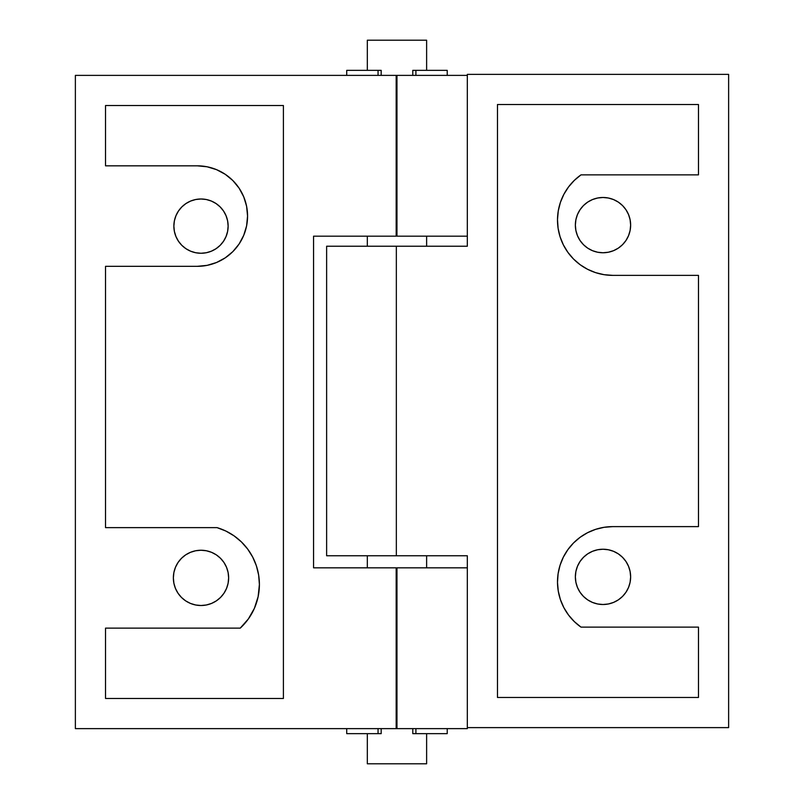 <?xml version="1.0" encoding="UTF-8"?>
<svg xmlns="http://www.w3.org/2000/svg" width="804" height="804" viewBox="0 0 804 804"><rect width="100%" height="100%" fill="white"/><g stroke="black" fill="none" stroke-linecap="round" stroke-linejoin="round"><path stroke-width="1.21" d="M220.185 245.31A27.135 27.135 0 0 1 201.03 253.26A27.135 27.135 0 0 0 226.065 236.507L223.562 241.2L220.185 245.31L216.075 248.687L211.382 251.19L206.296 252.737L201 253.26L195.704 252.737L190.618 251.19L185.925 248.687L181.815 245.31L178.438 241.2L175.935 236.507L174.388 231.421A27.135 27.135 0 0 1 173.865 226.145A27.135 27.135 0 0 0 174.388 231.411L173.865 226.125L174.388 220.829L175.935 215.743L178.438 211.05L181.815 206.94L185.925 203.563L190.618 201.06L195.704 199.513L201 198.99L206.296 199.513L211.382 201.06L216.075 203.563L220.185 206.94L223.562 211.05L226.065 215.743L227.612 220.829L228.135 226.125A27.135 27.135 0 0 1 201 253.26A27.135 27.135 0 0 1 173.865 226.125A27.135 27.135 0 0 1 201 198.99A27.135 27.135 0 0 1 228.135 226.125L227.612 231.421L226.065 236.507M200.97 253.26A27.135 27.135 0 0 1 174.388 231.431A27.135 27.135 0 0 0 200.97 253.26M240.255 628.125L105.525 628.125L105.525 698.475L283.41 698.475L283.41 105.525L105.525 105.525L105.525 165.825L197.312 165.825A50.25 50.25 0 0 1 247.562 216.075A50.25 50.25 0 0 1 197.312 266.325L207.12 265.36L216.547 262.496L225.231 257.853L232.848 251.612L239.1 243.994L243.743 235.301L246.597 225.874L247.562 216.075L246.597 206.276L243.743 196.849L239.1 188.156L232.848 180.538L225.231 174.297L216.547 169.654L207.12 166.79L197.312 165.825L105.525 165.825L105.525 105.525L283.41 105.525L283.41 698.475L105.525 698.475L105.525 628.125L240.255 628.125L248.356 618.949L254.406 608.306L258.134 596.648L259.401 584.478A59.335 59.335 0 0 1 240.255 628.125L248.356 618.949M173.362 577.905A27.637 27.637 0 0 0 201.01 605.512A27.637 27.637 0 0 0 228.637 577.895A27.637 27.637 0 0 1 201 605.512A27.637 27.637 0 0 1 173.362 577.875L173.895 572.488L175.463 567.302L178.016 562.519L181.453 558.328L185.644 554.891L190.427 552.338L195.613 550.77L201 550.237L206.387 550.77L211.573 552.338L216.356 554.891L220.547 558.328L223.984 562.519L226.537 567.302L228.105 572.488L228.637 577.875L228.105 583.262L226.537 588.448L223.984 593.231L220.547 597.422L216.356 600.859L211.573 603.412L206.387 604.98L201 605.512L195.613 604.98L190.427 603.412L185.644 600.859L181.453 597.422L178.016 593.231L175.463 588.448L173.895 583.262L173.362 577.875A27.637 27.637 0 0 1 201 550.237A27.637 27.637 0 0 1 228.637 577.875A27.637 27.637 0 0 0 216.376 554.911M396.171 75.375L75.375 75.375L75.375 728.625L396.171 728.625L396.171 567.825L313.56 567.825L313.56 236.175L396.171 236.175L396.171 75.375L396.975 75.375L396.975 236.175L396.975 75.375L467.325 75.375L396.171 75.375L396.171 236.175L396.171 75.375L75.375 75.375L75.375 728.625L396.975 728.625L396.975 567.825L467.325 567.825L396.975 567.825L396.975 728.625L467.325 728.625L467.325 727.62L728.625 727.62L728.625 74.37L467.325 74.37L728.625 74.37L728.625 727.62L467.325 727.62L467.325 555.765L396.342 555.765L396.342 246.225L467.325 246.225L467.325 74.37L467.325 246.225L396.342 246.225L396.342 555.765L396.342 246.225L326.625 246.225L326.625 555.765L467.325 555.765L467.325 727.62M396.975 236.175L467.325 236.175L396.975 236.175M396.171 728.625L396.171 567.825L396.171 728.625L467.325 728.625M259.401 584.478L258.637 575.021L256.386 565.805L252.687 557.061L247.642 549.031L241.381 541.896L234.064 535.856L225.884 531.052L217.03 527.625L105.525 527.625L105.525 266.325L197.312 266.325L105.525 266.325L105.525 527.625L217.03 527.625A59.335 59.335 0 0 1 259.401 584.478M396.171 567.825L313.56 567.825L313.56 236.175L396.171 236.175M216.326 554.881A27.637 27.637 0 0 0 173.362 577.845M249.521 617.261L254.406 608.306M256.386 565.805L252.687 557.061M240.235 540.811L234.064 535.856M216.547 262.496L225.231 257.853M228.135 226.115A27.135 27.135 0 0 0 226.075 215.763M226.065 215.723A27.135 27.135 0 0 0 175.945 215.713M175.915 215.773A27.135 27.135 0 0 0 173.865 226.105M630.637 576.87A27.637 27.637 0 0 1 603 604.507A27.637 27.637 0 0 1 575.362 576.87A27.637 27.637 0 0 0 603 604.507A27.637 27.637 0 0 0 630.637 576.87A27.637 27.637 0 0 1 603 604.507A27.637 27.637 0 0 1 575.362 576.87L575.895 582.257L577.463 587.443L580.016 592.226L583.453 596.417L587.644 599.854L592.427 602.407L597.613 603.975L603 604.507L608.387 603.975L613.573 602.407L618.356 599.854L622.547 596.417L625.984 592.226L628.537 587.443L630.105 582.257L630.637 576.87L630.105 571.483L628.537 566.297L625.984 561.514L622.547 557.323L618.356 553.886L613.573 551.333L608.387 549.765L603 549.232L597.613 549.765L592.427 551.333L587.644 553.886L583.453 557.323L580.016 561.514L577.463 566.297L575.895 571.483L575.362 576.87A27.637 27.637 0 0 1 603 549.232A27.637 27.637 0 0 1 630.637 576.87A27.637 27.637 0 0 0 603 549.232A27.637 27.637 0 0 0 575.362 576.87M630.637 225.12A27.637 27.637 0 0 1 603 252.757A27.637 27.637 0 0 1 575.362 225.12A27.637 27.637 0 0 0 603 252.757A27.637 27.637 0 0 0 630.637 225.12A27.637 27.637 0 0 1 603 252.757A27.637 27.637 0 0 1 575.362 225.12L575.895 230.507L577.463 235.693L580.016 240.476L583.453 244.667L587.644 248.104L592.427 250.657L597.613 252.225L603 252.757L608.387 252.225L613.573 250.657L618.356 248.104L622.547 244.667L625.984 240.476L628.537 235.693L630.105 230.507L630.637 225.12L630.105 219.733L628.537 214.547L625.984 209.764L622.547 205.573L618.356 202.136L613.573 199.583L608.387 198.015L603 197.482L597.613 198.015L592.427 199.583L587.644 202.136L583.453 205.573L580.016 209.764L577.463 214.547L575.895 219.733L575.362 225.12A27.637 27.637 0 0 1 603 197.482A27.637 27.637 0 0 1 630.637 225.12A27.637 27.637 0 0 0 603 197.482A27.637 27.637 0 0 0 575.362 225.12M698.475 697.47L698.475 627.12L580.99 627.12L574.267 621.552L568.508 615L563.845 607.623L560.408 599.593L558.277 591.131L557.494 582.438L558.097 573.734L560.066 565.232L563.353 557.142L567.865 549.675L573.493 543.001L580.106 537.303L587.533 532.72L595.583 529.364L604.065 527.313L612.769 526.62L698.475 526.62L698.475 275.37L612.769 275.37L604.065 274.677L595.583 272.626L587.533 269.27L580.106 264.687L573.493 258.988L567.865 252.315L563.353 244.848L560.066 236.758L558.097 228.256L557.494 219.552L558.277 210.859L560.408 202.397L563.845 194.367L568.508 186.99L574.267 180.438L580.99 174.87L698.475 174.87L698.475 104.52L497.475 104.52L497.475 697.47L698.475 697.47L497.475 697.47L497.475 104.52L698.475 104.52L698.475 174.87L580.99 174.87A55.275 55.275 0 0 0 612.769 275.37L698.475 275.37L698.475 526.62L612.769 526.62A55.275 55.275 0 0 0 580.99 627.12L698.475 627.12L698.475 697.47M563.353 557.142L566.227 552.077M597.452 528.791L604.065 527.313M602.628 274.435L597.452 273.199M573.493 258.988L569.624 254.637M565.453 248.677L563.353 244.848M557.494 219.552L557.865 213.743M396.342 246.225L326.625 246.225M326.625 555.765L396.342 555.765M367.327 763.8L367.327 733.65L367.327 763.8L426.622 763.8L426.622 733.65L426.622 763.8L367.327 763.8M367.327 567.825L367.327 555.765L367.327 567.825M367.327 246.225L367.327 236.175L367.327 246.225M367.327 70.35L367.327 40.2L367.327 70.35M426.622 40.2L426.622 70.35L426.622 40.2L367.327 40.2L426.622 40.2M426.622 236.175L426.622 246.225L426.622 236.175M426.622 555.765L426.622 567.825L426.622 555.765M381.186 733.65L381.186 728.625L381.186 733.65L378.051 733.65L378.051 728.625L378.051 733.65L381.186 733.65M346.725 733.65L346.725 728.625L346.725 733.65L378.051 733.65L346.725 733.65M447.225 728.625L447.225 733.65L447.225 728.625M415.909 733.65L447.225 733.65L412.784 733.65L415.909 733.65L415.909 728.625L415.909 733.65M412.784 728.625L412.784 733.65L412.784 728.625M381.186 75.375L381.186 70.35L381.186 75.375M346.725 75.375L346.725 70.35L346.725 75.375M447.225 70.35L447.225 75.375L447.225 70.35L415.909 70.35L415.909 75.375L415.909 70.35L447.225 70.35M378.051 75.375L378.051 70.35L346.725 70.35L381.186 70.35L378.051 70.35L378.051 75.375M412.784 70.35L415.909 70.35L412.784 70.35L412.784 75.375L412.784 70.35"/></g></svg>
